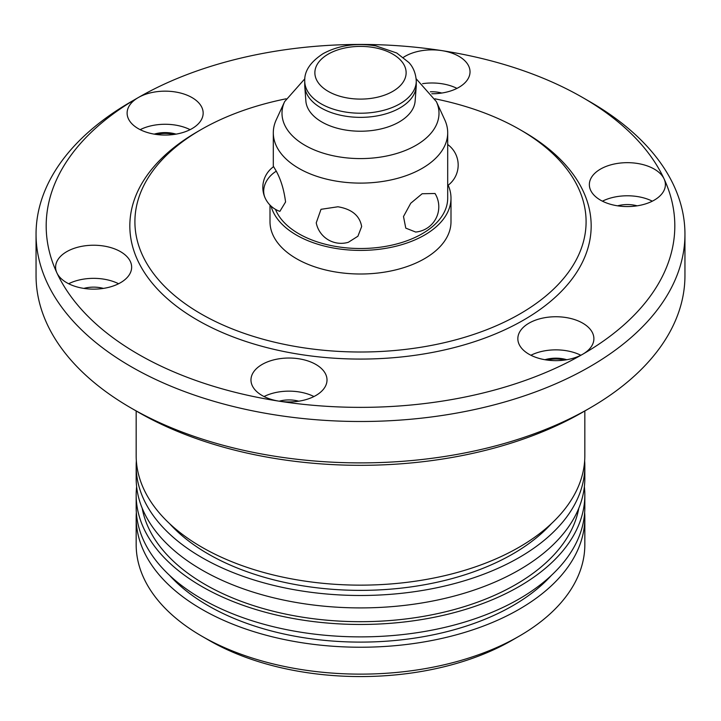 <?xml version="1.0" encoding="UTF-8"?>
<svg xmlns="http://www.w3.org/2000/svg" width="721" height="721" viewBox="0 0 721 721"><rect width="100%" height="100%" fill="white"/><g stroke="black" fill="none" stroke-linecap="round" stroke-linejoin="round"><path stroke-width="1.08" d="M136.35 512.55A224.33 129.51 0 0 0 136.17 517.723L136.17 544.625A224.33 129.51 0 0 0 201.871 636.201L209.045 640.347A214.191 123.661 0 0 0 511.955 640.347L511.955 640.347A214.191 123.661 0 0 0 511.955 640.338L519.12 636.201A224.33 129.51 0 0 0 519.129 636.201A224.33 129.51 0 0 0 584.83 544.625L584.83 517.723A224.33 129.51 0 0 0 584.65 512.55M201.871 636.201A224.33 129.51 0 0 0 519.12 636.201L511.955 640.347M136.17 517.723A224.33 129.51 0 0 0 274.656 637.373A224.33 129.51 0 0 0 519.12 609.299A224.33 129.51 0 0 0 584.83 517.723M304.731 81.022L304.731 85.168A55.769 32.193 0 0 0 304.785 86.547A55.769 32.193 0 0 0 340.276 115.171A55.769 32.193 0 0 0 399.93 107.934A55.769 32.193 0 0 0 416.215 86.547A55.769 32.193 0 0 0 416.269 85.168L416.269 81.022C415.575 69.369 410.033 63.863 408.951 62.583L396.757 53.012L375.884 45.901C356.273 42.719 338.699 45.288 323.17 53.615C310.445 61.907 304.307 71.046 304.731 81.022A55.769 32.193 0 0 0 339.158 110.773A55.769 32.193 0 0 0 399.93 103.797A55.769 32.193 0 0 0 416.269 81.022M169.597 575.385A215.453 124.391 0 0 0 512.847 605.676A215.453 124.391 0 0 0 551.403 575.385M304.785 86.547L305.866 101.012A54.688 31.571 0 0 0 340.663 129.077A54.688 31.571 0 0 0 399.173 121.975A54.688 31.571 0 0 0 415.134 101.012L416.215 86.547M136.63 486.675A224.33 129.51 0 0 0 136.17 494.957L136.17 507.368A224.33 129.51 0 0 0 274.656 627.027A224.33 129.51 0 0 0 519.12 598.953A224.33 129.51 0 0 0 584.83 507.368L584.83 494.957A224.33 129.51 0 0 0 584.37 486.675M316.24 222.843L321.007 209.315L337.933 206.774C351.875 209.135 359.788 215.741 361.654 226.565L357.904 236.236L348.369 242.274A25.343 25.343 0 0 1 316.24 222.843M265.184 198.086A25.343 25.343 0 0 1 273.62 166.668L276.278 171.174C280.947 179.745 284.038 190.011 285.57 201.979L279.874 211.37A25.343 25.343 0 0 1 265.184 198.086A25.343 19.99 -24.9 0 1 276.278 171.174M304.839 78.769L284.642 101.607L276.242 119.812A87.196 50.344 0 0 0 273.304 132.772A87.196 50.344 0 0 0 327.136 179.277A87.196 50.344 0 0 0 422.155 168.363A87.196 50.344 0 0 0 447.696 132.772A87.196 50.344 0 0 0 444.758 119.812L436.358 101.607L416.161 78.769M415.675 232.045L405.779 228.133L403.499 216.525L410.745 203.241L422.155 193.742L435.024 193.498A25.343 25.343 0 0 1 415.675 232.045M275.485 209.36A87.196 50.344 0 0 0 336.356 246.546A87.196 50.344 0 0 0 422.155 233.766A87.196 50.344 0 0 0 447.696 198.167L447.696 132.772M136.17 494.957A224.33 129.51 0 0 0 274.656 614.607A224.33 129.51 0 0 0 519.12 586.534A224.33 129.51 0 0 0 584.83 494.957M142.19 508.188A219.508 126.734 0 0 0 287.219 614.418A219.508 126.734 0 0 0 515.713 584.569A219.508 126.734 0 0 0 578.81 508.188M271.06 206.116A90.495 52.245 0 0 0 332.345 247.817A90.495 52.245 0 0 0 424.489 235.109A90.495 52.245 0 0 0 450.995 198.167A90.495 52.245 0 0 0 448.165 185.216M564.705 360.049A22.811 13.167 0 0 0 547.032 360.049M173.968 134.457A22.811 13.167 0 0 0 156.295 134.457M270.005 205.097L270.005 221.762A90.495 52.245 0 0 0 325.874 270.033A90.495 52.245 0 0 0 424.489 258.704A90.495 52.245 0 0 0 450.995 221.762L450.995 198.167M544.941 359.725A23.613 13.636 180 0 1 566.787 359.725M154.213 134.133A23.613 13.636 180 0 1 176.059 134.133M136.35 460.809A224.33 129.51 0 0 0 136.17 465.982L136.17 478.402A224.33 129.51 0 0 0 274.656 598.051A224.33 129.51 0 0 0 519.12 569.978A224.33 129.51 0 0 0 584.83 478.402L584.83 465.982A224.33 129.51 0 0 0 584.65 460.809M286.039 98.813A225.592 130.249 0 0 0 200.979 129.663A225.592 130.249 0 0 0 200.979 313.86A225.592 130.249 0 0 0 520.021 313.86A225.592 130.249 0 0 0 520.021 129.663A225.592 130.249 0 0 0 434.961 98.813M197.392 131.736L200.979 129.663L197.392 131.736A230.666 133.169 0 0 0 197.401 320.07A230.666 133.169 0 0 0 523.608 320.07A230.666 133.169 0 0 0 523.608 131.736L520.021 129.663M580.829 355.255A38.024 21.954 0 0 0 530.899 355.255M190.101 129.663A38.024 21.954 0 0 0 140.171 129.663M136.17 465.982A224.33 129.51 0 0 0 274.656 585.632A224.33 129.51 0 0 0 519.12 557.558A224.33 129.51 0 0 0 584.83 465.982M528.98 323.17A38.024 21.954 180 0 1 570.419 318.412A38.024 21.954 180 0 1 593.888 338.699A38.024 21.954 180 0 1 582.748 354.218A38.024 21.954 180 0 1 541.318 358.977A38.024 21.954 180 0 1 517.84 338.699A38.024 21.954 180 0 1 528.98 323.17M192.02 128.626A38.024 21.954 180 0 1 150.581 133.385A38.024 21.954 180 0 1 127.112 113.107A38.024 21.954 180 0 1 138.252 97.587A38.024 21.954 180 0 1 179.682 92.829A38.024 21.954 180 0 1 203.16 113.107A38.024 21.954 180 0 1 192.02 128.626M169.597 523.644A215.453 124.391 0 0 0 512.847 553.935A215.453 124.391 0 0 0 551.403 523.644M403.409 57.356A38.024 21.954 180 0 1 441.847 50.623A314.311 181.467 0 0 0 138.252 97.587A314.311 181.467 0 0 0 56.896 272.871A38.024 21.954 180 0 1 55.607 267.185A38.024 21.954 180 0 1 88.665 245.419A38.024 21.954 180 0 1 130.348 261.507A38.024 21.954 180 0 1 131.646 267.185A38.024 21.954 180 0 1 98.588 288.95A38.024 21.954 180 0 1 56.896 272.871A314.311 181.467 0 0 0 279.153 401.182A38.024 21.954 180 0 1 250.971 379.976A38.024 21.954 180 0 1 298.827 358.779A38.024 21.954 180 0 1 327.01 379.976A38.024 21.954 180 0 1 279.153 401.182A314.311 181.467 0 0 0 582.748 354.218A314.311 181.467 0 0 0 664.104 178.934A38.024 21.954 180 0 1 665.393 184.612A38.024 21.954 180 0 1 632.335 206.377A38.024 21.954 180 0 1 590.652 190.299A38.024 21.954 180 0 1 589.354 184.612A38.024 21.954 180 0 1 622.412 162.856A38.024 21.954 180 0 1 664.104 178.934A314.311 181.467 0 0 0 582.757 97.587A314.311 181.467 0 0 0 441.847 50.623A38.024 21.954 180 0 1 470.029 71.821A38.024 21.954 180 0 1 431.816 93.775M131.078 101.724L138.243 97.587A314.311 181.467 0 0 0 138.243 97.587L131.078 101.724A324.45 187.316 0 0 0 36.05 234.181A324.45 187.316 0 0 0 236.335 407.239A324.45 187.316 0 0 0 589.922 366.638A324.45 187.316 0 0 0 684.95 234.181A324.45 187.316 0 0 0 589.922 101.724L582.757 97.587M313.959 396.541A38.024 21.954 -0 0 0 298.827 391.891A38.024 21.954 -0 0 0 264.03 396.541M652.343 201.177A38.024 21.954 -0 0 0 602.414 201.177M456.97 88.377A38.024 21.954 0 0 0 441.847 83.735A38.024 21.954 0 0 0 422.587 83.672M118.586 283.741A38.024 21.954 0 0 0 68.657 283.741M136.17 410.97L136.17 455.627A224.33 129.51 0 0 0 274.656 575.286A224.33 129.51 0 0 0 519.12 547.212A224.33 129.51 0 0 0 584.83 455.627L584.83 410.97M36.05 234.181L36.05 275.575A324.45 187.316 0 0 0 131.078 408.023A324.45 187.316 0 0 0 589.922 408.032A324.45 187.316 0 0 0 589.922 408.023A324.45 187.316 0 0 0 684.95 275.575L684.95 234.181M298.764 401.191A22.811 13.167 -0 0 0 294.898 400.371A22.811 13.167 -0 0 0 279.216 401.191M637.148 205.827A22.811 13.167 -0 0 0 617.6 205.827M441.784 93.036A22.811 13.167 0 0 0 437.917 92.216A22.811 13.167 0 0 0 430.356 91.801M103.4 288.4A22.811 13.167 0 0 0 83.852 288.4M131.078 408.023L138.243 412.169A314.311 181.467 0 0 0 582.748 412.169L589.922 408.032L582.757 412.169A314.311 181.467 0 0 0 582.757 412.169A314.311 181.467 0 0 0 582.757 412.16M392.765 91.378A45.621 26.344 0 0 0 392.765 54.12A45.621 26.344 0 0 0 328.235 54.12A45.621 26.344 0 0 0 328.235 91.378A45.621 26.344 0 0 0 392.765 91.378M284.642 101.607A78.508 45.324 0 0 0 321.296 152.537A78.508 45.324 0 0 0 416.008 145.318A78.508 45.324 0 0 0 436.358 101.607M447.696 185.567A25.343 25.343 0 0 0 447.696 144.515M273.304 166.893L273.304 132.772"/></g></svg>
